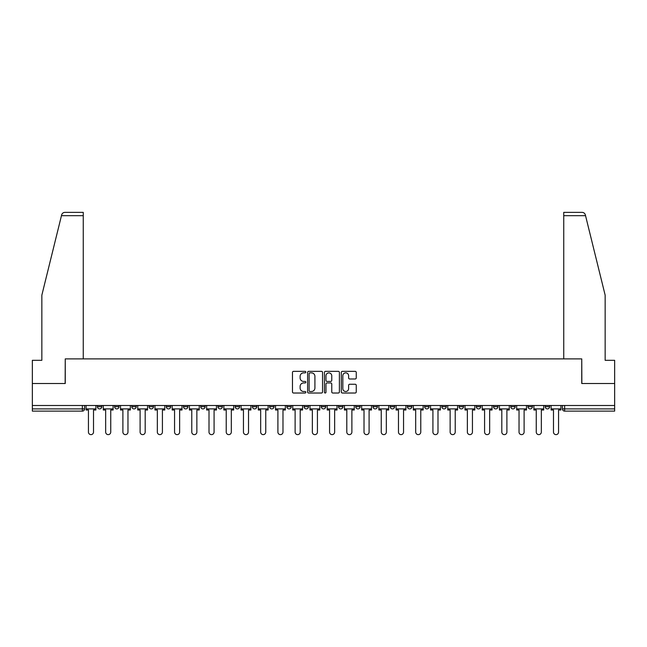 <?xml version="1.0" encoding="UTF-8"?>
<svg xmlns="http://www.w3.org/2000/svg" width="647" height="647" viewBox="0 0 647 647"><rect width="100%" height="100%" fill="white"/><g stroke="black" fill="none" stroke-linecap="round" stroke-linejoin="round"><path stroke-width="0.97" d="M305.837 372.106A0.76 0.76 0 0 0 305.077 371.346L293.56 371.346A1.084 1.084 0 0 0 292.476 372.429L292.476 391.936A1.084 1.084 0 0 0 293.56 393.02L305.077 393.02A0.76 0.76 0 0 0 305.837 392.26A0.76 0.76 0 0 0 305.077 391.5L303.589 391.5A3.47 3.47 0 0 1 300.119 388.038L300.119 386.413A3.47 3.47 0 0 1 303.589 382.943L305.077 382.943A0.76 0.76 0 0 0 305.837 382.183A0.76 0.76 0 0 0 305.077 381.423L303.589 381.423A3.47 3.47 0 0 1 300.119 377.953L300.119 376.328A3.47 3.47 0 0 1 303.589 372.866L305.077 372.866A0.76 0.76 0 0 0 305.837 372.106M545.203 405.483L545.203 406.696L549.618 406.696A2.208 2.208 0 0 1 547.411 408.904A2.208 2.208 0 0 1 545.203 406.696L545.203 405.483M441.861 405.483L441.861 406.696L446.276 406.696A2.208 2.208 0 0 1 444.068 408.904A2.208 2.208 0 0 1 441.861 406.696L441.861 405.483M424.634 405.483L424.634 406.696L429.05 406.696A2.208 2.208 0 0 1 426.842 408.904A2.208 2.208 0 0 1 424.634 406.696L424.634 405.483M407.408 405.483L407.408 406.696L411.832 406.696A2.208 2.208 0 0 1 409.616 408.904A2.208 2.208 0 0 1 407.408 406.696L407.408 405.483M372.963 405.483L372.963 406.696L377.379 406.696A2.208 2.208 0 0 1 375.171 408.904A2.208 2.208 0 0 1 372.963 406.696L372.963 405.483M338.518 406.696L338.518 405.483L338.518 406.696A2.208 2.208 0 0 0 340.726 408.904A2.208 2.208 0 0 1 338.518 406.696L342.934 406.696A2.208 2.208 0 0 1 340.726 408.904A2.208 2.208 0 0 0 342.934 406.696L342.934 405.483L342.934 406.696M321.292 406.696L321.292 405.483L321.292 406.696A2.208 2.208 0 0 0 323.5 408.904A2.208 2.208 0 0 1 321.292 406.696L325.708 406.696A2.208 2.208 0 0 1 323.5 408.904M304.066 406.696L304.066 405.483L304.066 406.696A2.208 2.208 0 0 0 306.274 408.904A2.208 2.208 0 0 1 304.066 406.696L308.482 406.696A2.208 2.208 0 0 1 306.274 408.904A2.208 2.208 0 0 0 308.482 406.696L308.482 405.483L308.482 406.696M286.847 405.483L286.847 406.696L291.263 406.696A2.208 2.208 0 0 1 289.055 408.904A2.208 2.208 0 0 1 286.847 406.696L286.847 405.483M269.621 405.483L269.621 406.696L274.037 406.696A2.208 2.208 0 0 1 271.829 408.904A2.208 2.208 0 0 1 269.621 406.696L269.621 405.483M252.395 405.483L252.395 406.696L256.81 406.696A2.208 2.208 0 0 1 254.603 408.904A2.208 2.208 0 0 1 252.395 406.696L252.395 405.483M235.168 406.696L235.168 405.483L235.168 406.696A2.208 2.208 0 0 0 237.384 408.904A2.208 2.208 0 0 1 235.168 406.696L239.592 406.696A2.208 2.208 0 0 1 237.384 408.904M200.724 406.696L200.724 405.483L200.724 406.696A2.208 2.208 0 0 0 202.932 408.904A2.208 2.208 0 0 1 200.724 406.696L205.139 406.696A2.208 2.208 0 0 1 202.932 408.904A2.208 2.208 0 0 0 205.139 406.696L205.139 405.483L205.139 406.696M183.497 406.696L183.497 405.483L183.497 406.696A2.208 2.208 0 0 0 185.705 408.904A2.208 2.208 0 0 1 183.497 406.696L187.913 406.696A2.208 2.208 0 0 1 185.705 408.904A2.208 2.208 0 0 0 187.913 406.696L187.913 405.483L187.913 406.696M166.279 406.696L166.279 405.483L166.279 406.696A2.208 2.208 0 0 0 168.487 408.904A2.208 2.208 0 0 1 166.279 406.696L170.695 406.696A2.208 2.208 0 0 1 168.487 408.904A2.208 2.208 0 0 0 170.695 406.696L170.695 405.483L170.695 406.696M149.053 406.696L149.053 405.483L149.053 406.696A2.208 2.208 0 0 0 151.261 408.904A2.208 2.208 0 0 1 149.053 406.696L153.468 406.696A2.208 2.208 0 0 1 151.261 408.904M131.826 406.696L131.826 405.483L131.826 406.696A2.208 2.208 0 0 0 134.034 408.904A2.208 2.208 0 0 1 131.826 406.696L136.242 406.696A2.208 2.208 0 0 1 134.034 408.904A2.208 2.208 0 0 0 136.242 406.696L136.242 405.483L136.242 406.696M114.608 406.696L114.608 405.483L114.608 406.696A2.208 2.208 0 0 0 116.816 408.904A2.208 2.208 0 0 1 114.608 406.696L119.024 406.696A2.208 2.208 0 0 1 116.816 408.904A2.208 2.208 0 0 0 119.024 406.696L119.024 405.483L119.024 406.696M355.171 378.988A1.084 1.084 0 0 0 356.254 377.905L356.254 372.429A1.084 1.084 0 0 0 355.171 371.346L342.384 371.346A1.084 1.084 0 0 0 341.301 372.429L341.301 391.936A1.084 1.084 0 0 0 342.384 393.02L355.171 393.02A1.084 1.084 0 0 0 356.254 391.936L356.254 385.329A1.084 1.084 0 0 0 355.171 384.245L349.703 384.245A1.084 1.084 0 0 0 348.62 385.329L348.62 388.604A2.895 2.895 0 0 1 345.716 391.5A2.895 2.895 0 0 1 342.821 388.604L342.821 375.761A2.895 2.895 0 0 1 345.716 372.866A2.895 2.895 0 0 1 348.62 375.761L348.62 377.905A1.084 1.084 0 0 0 349.703 378.988L355.171 378.988M61.457 215.686L61.651 214.893C62.152 213.324 63.22 212.483 64.862 212.37L83.253 212.37L83.253 215.686L61.457 215.686L41.845 295.178L41.845 360.322L32.35 360.322L32.35 383.509L65.25 383.509L65.25 358.883L581.75 358.883L581.75 383.509L614.65 383.509L614.65 405.483L32.35 405.483L32.35 408.904L84.571 408.904L84.571 405.483L84.571 408.904A2.208 2.208 0 0 1 82.363 411.112L32.35 411.112L32.35 408.904M32.35 383.509L32.35 405.483M322.554 372.429A1.084 1.084 0 0 0 321.47 371.346L308.684 371.346A1.084 1.084 0 0 0 307.6 372.429L307.6 391.936A1.084 1.084 0 0 0 308.684 393.02L321.47 393.02A1.084 1.084 0 0 0 322.554 391.936L322.554 372.429M325.53 371.346L338.316 371.346A1.084 1.084 0 0 1 339.4 372.429L339.4 391.936A1.084 1.084 0 0 1 338.316 393.02L332.849 393.02A1.084 1.084 0 0 1 331.765 391.936L331.765 384.027A1.084 1.084 0 0 0 330.682 382.943L327.05 382.943A1.084 1.084 0 0 0 325.967 384.027L325.967 392.26A0.76 0.76 0 0 1 325.206 393.02A0.76 0.76 0 0 1 324.446 392.26L324.446 372.429A1.084 1.084 0 0 1 325.53 371.346M562.429 405.483L562.429 408.904L614.65 408.904L614.65 411.112L564.637 411.112A2.208 2.208 0 0 1 562.429 408.904L562.429 405.483M614.65 405.483L614.65 408.904M549.618 405.483L549.618 406.696L549.618 405.483M532.392 405.483L532.392 406.696A2.208 2.208 0 0 1 530.184 408.904A2.208 2.208 0 0 1 527.976 406.696L532.392 406.696M527.976 405.483L527.976 406.696M515.174 405.483L515.174 406.696A2.208 2.208 0 0 1 512.966 408.904A2.208 2.208 0 0 1 510.758 406.696L515.174 406.696M510.758 405.483L510.758 406.696M497.947 405.483L497.947 406.696A2.208 2.208 0 0 1 495.739 408.904A2.208 2.208 0 0 1 493.532 406.696L497.947 406.696M493.532 405.483L493.532 406.696M480.721 405.483L480.721 406.696A2.208 2.208 0 0 1 478.513 408.904A2.208 2.208 0 0 1 476.305 406.696L480.721 406.696M476.305 405.483L476.305 406.696M463.503 405.483L463.503 406.696A2.208 2.208 0 0 1 461.295 408.904A2.208 2.208 0 0 1 459.087 406.696L463.503 406.696M459.087 405.483L459.087 406.696M446.276 405.483L446.276 406.696A2.208 2.208 0 0 1 444.068 408.904M429.05 405.483L429.05 406.696M411.832 406.696L411.832 405.483L411.832 406.696A2.208 2.208 0 0 1 409.616 408.904M394.605 405.483L394.605 406.696A2.208 2.208 0 0 1 392.397 408.904A2.208 2.208 0 0 1 390.19 406.696A2.208 2.208 0 0 0 392.397 408.904A2.208 2.208 0 0 0 394.605 406.696L390.19 406.696L390.19 405.483M377.379 406.696L377.379 405.483L377.379 406.696A2.208 2.208 0 0 1 375.171 408.904M360.153 405.483L360.153 406.696A2.208 2.208 0 0 1 357.945 408.904A2.208 2.208 0 0 1 355.737 406.696A2.208 2.208 0 0 0 357.945 408.904M355.737 405.483L355.737 406.696L360.153 406.696M325.708 405.483L325.708 406.696L325.708 405.483M291.263 406.696L291.263 405.483L291.263 406.696A2.208 2.208 0 0 1 289.055 408.904M274.037 406.696L274.037 405.483L274.037 406.696A2.208 2.208 0 0 1 271.829 408.904M256.81 406.696L256.81 405.483L256.81 406.696A2.208 2.208 0 0 1 254.603 408.904M239.592 405.483L239.592 406.696L239.592 405.483M222.366 406.696L222.366 405.483L222.366 406.696A2.208 2.208 0 0 1 220.158 408.904A2.208 2.208 0 0 1 217.95 406.696L222.366 406.696A2.208 2.208 0 0 1 220.158 408.904M217.95 405.483L217.95 406.696M153.468 405.483L153.468 406.696L153.468 405.483M101.797 405.483L101.797 406.696A2.208 2.208 0 0 1 99.589 408.904A2.208 2.208 0 0 1 97.382 406.696A2.208 2.208 0 0 0 99.589 408.904A2.208 2.208 0 0 0 101.797 406.696L101.797 405.483M97.382 405.483L97.382 406.696L101.797 406.696M82.363 405.483L82.363 411.112A2.208 2.208 0 0 0 84.571 408.904M309.873 372.866A0.76 0.76 0 0 0 309.112 373.618L309.112 390.748A0.76 0.76 0 0 0 309.873 391.5L311.442 391.5A3.47 3.47 0 0 0 314.911 388.038L314.911 376.328A3.47 3.47 0 0 0 311.442 372.866L309.873 372.866M331.765 375.818A2.895 2.895 0 0 0 328.862 372.915A2.895 2.895 0 0 0 325.967 375.818L325.967 380.339A1.084 1.084 0 0 0 327.05 381.423L330.682 381.423A1.084 1.084 0 0 0 331.765 380.339L331.765 375.818M86.067 408.904L86.067 410.004L88.437 410.004L88.437 432.091A2.539 2.539 0 0 0 90.976 434.63A2.539 2.539 0 0 0 93.516 432.091L93.516 410.004L95.893 410.004L95.893 408.904L86.067 408.904L86.067 405.483M95.893 408.904L95.893 405.483M83.253 358.883L83.253 215.686M65.145 383.509L65.25 358.883M614.65 383.509L614.65 360.322L605.155 360.322L605.155 295.178L585.349 214.893C584.848 213.324 583.78 212.483 582.138 212.37L563.747 212.37L563.747 358.883M581.855 383.509L581.75 358.883M103.285 408.904L103.285 410.004L105.663 410.004L105.663 432.091A2.539 2.539 0 0 0 108.203 434.63A2.539 2.539 0 0 0 110.742 432.091L110.742 410.004L113.112 410.004L113.112 408.904L103.285 408.904L103.285 405.483M113.112 408.904L113.112 405.483M120.512 408.904L120.512 410.004L122.89 410.004L122.89 432.091A2.539 2.539 0 0 0 125.429 434.63A2.539 2.539 0 0 0 127.969 432.091L127.969 410.004L130.338 410.004L130.338 408.904L120.512 408.904L120.512 405.483M130.338 408.904L130.338 405.483M137.738 408.904L137.738 410.004L140.108 410.004L140.108 432.091A2.539 2.539 0 0 0 142.647 434.63A2.539 2.539 0 0 0 145.187 432.091L145.187 410.004L147.565 410.004L147.565 408.904L137.738 408.904L137.738 405.483M147.565 408.904L147.565 405.483M154.956 408.904L154.956 410.004L157.334 410.004L157.334 432.091A2.539 2.539 0 0 0 159.874 434.63A2.539 2.539 0 0 0 162.413 432.091L162.413 410.004L164.783 410.004L164.783 408.904L154.956 408.904L154.956 405.483M164.783 408.904L164.783 405.483M172.183 408.904L172.183 410.004L174.561 410.004L174.561 432.091A2.539 2.539 0 0 0 177.1 434.63A2.539 2.539 0 0 0 179.64 432.091L179.64 410.004L182.009 410.004L182.009 408.904L172.183 408.904L172.183 405.483M182.009 408.904L182.009 405.483M189.409 408.904L189.409 410.004L191.779 410.004L191.779 432.091A2.539 2.539 0 0 0 194.318 434.63A2.539 2.539 0 0 0 196.858 432.091L196.858 410.004L199.236 410.004L199.236 408.904L189.409 408.904L189.409 405.483M199.236 408.904L199.236 405.483M206.628 408.904L206.628 410.004L209.005 410.004L209.005 432.091A2.539 2.539 0 0 0 211.545 434.63A2.539 2.539 0 0 0 214.084 432.091L214.084 410.004L216.462 410.004L216.462 408.904L206.628 408.904L206.628 405.483M216.462 408.904L216.462 405.483M223.854 408.904L223.854 410.004L226.232 410.004L226.232 432.091A2.539 2.539 0 0 0 228.771 434.63A2.539 2.539 0 0 0 231.311 432.091L231.311 410.004L233.68 410.004L233.68 408.904L223.854 408.904L223.854 405.483M233.68 408.904L233.68 405.483M241.08 408.904L241.08 410.004L243.45 410.004L243.45 432.091A2.539 2.539 0 0 0 245.989 434.63A2.539 2.539 0 0 0 248.529 432.091L248.529 410.004L250.907 410.004L250.907 408.904L241.08 408.904L241.08 405.483M250.907 408.904L250.907 405.483M258.307 408.904L258.307 410.004L260.676 410.004L260.676 432.091A2.539 2.539 0 0 0 263.216 434.63A2.539 2.539 0 0 0 265.755 432.091L265.755 410.004L268.133 410.004L268.133 408.904L258.307 408.904L258.307 405.483M268.133 408.904L268.133 405.483M275.525 408.904L275.525 410.004L277.903 410.004L277.903 432.091A2.539 2.539 0 0 0 280.442 434.63A2.539 2.539 0 0 0 282.982 432.091L282.982 410.004L285.351 410.004L285.351 408.904L275.525 408.904L275.525 405.483M285.351 408.904L285.351 405.483M292.751 408.904L292.751 410.004L295.121 410.004L295.121 432.091A2.539 2.539 0 0 0 297.66 434.63A2.539 2.539 0 0 0 300.2 432.091L300.2 410.004L302.578 410.004L302.578 408.904L292.751 408.904L292.751 405.483M302.578 408.904L302.578 405.483M309.978 408.904L309.978 410.004L312.347 410.004L312.347 432.091A2.539 2.539 0 0 0 314.887 434.63A2.539 2.539 0 0 0 317.426 432.091L317.426 410.004L319.804 410.004L319.804 408.904L309.978 408.904L309.978 405.483M319.804 408.904L319.804 405.483M327.196 408.904L327.196 410.004L329.574 410.004L329.574 432.091A2.539 2.539 0 0 0 332.113 434.63A2.539 2.539 0 0 0 334.653 432.091L334.653 410.004L337.022 410.004L337.022 408.904L327.196 408.904L327.196 405.483M337.022 408.904L337.022 405.483M344.422 408.904L344.422 410.004L346.8 410.004L346.8 432.091A2.539 2.539 0 0 0 349.34 434.63A2.539 2.539 0 0 0 351.879 432.091L351.879 410.004L354.249 410.004L354.249 408.904L344.422 408.904L344.422 405.483M354.249 408.904L354.249 405.483M361.649 408.904L361.649 410.004L364.018 410.004L364.018 432.091A2.539 2.539 0 0 0 366.558 434.63A2.539 2.539 0 0 0 369.097 432.091L369.097 410.004L371.475 410.004L371.475 408.904L361.649 408.904L361.649 405.483M371.475 408.904L371.475 405.483M378.867 408.904L378.867 410.004L381.245 410.004L381.245 432.091A2.539 2.539 0 0 0 383.784 434.63A2.539 2.539 0 0 0 386.324 432.091L386.324 410.004L388.693 410.004L388.693 408.904L378.867 408.904L378.867 405.483M388.693 408.904L388.693 405.483M396.093 408.904L396.093 410.004L398.471 410.004L398.471 432.091A2.539 2.539 0 0 0 401.011 434.63A2.539 2.539 0 0 0 403.55 432.091L403.55 410.004L405.92 410.004L405.92 408.904L396.093 408.904L396.093 405.483M405.92 408.904L405.92 405.483M413.32 408.904L413.32 410.004L415.689 410.004L415.689 432.091A2.539 2.539 0 0 0 418.229 434.63A2.539 2.539 0 0 0 420.768 432.091L420.768 410.004L423.146 410.004L423.146 408.904L413.32 408.904L413.32 405.483M423.146 408.904L423.146 405.483M430.538 408.904L430.538 410.004L432.916 410.004L432.916 432.091A2.539 2.539 0 0 0 435.455 434.63A2.539 2.539 0 0 0 437.995 432.091L437.995 410.004L440.372 410.004L440.372 408.904L430.538 408.904L430.538 405.483M440.372 408.904L440.372 405.483M447.764 408.904L447.764 410.004L450.142 410.004L450.142 432.091A2.539 2.539 0 0 0 452.682 434.63A2.539 2.539 0 0 0 455.221 432.091L455.221 410.004L457.591 410.004L457.591 408.904L447.764 408.904L447.764 405.483M457.591 408.904L457.591 405.483M464.991 408.904L464.991 410.004L467.36 410.004L467.36 432.091A2.539 2.539 0 0 0 469.9 434.63A2.539 2.539 0 0 0 472.439 432.091L472.439 410.004L474.817 410.004L474.817 408.904L464.991 408.904L464.991 405.483M474.817 408.904L474.817 405.483M482.217 408.904L482.217 410.004L484.587 410.004L484.587 432.091A2.539 2.539 0 0 0 487.126 434.63A2.539 2.539 0 0 0 489.666 432.091L489.666 410.004L492.043 410.004L492.043 408.904L482.217 408.904L482.217 405.483M492.043 408.904L492.043 405.483M499.435 408.904L499.435 410.004L501.813 410.004L501.813 432.091A2.539 2.539 0 0 0 504.353 434.63A2.539 2.539 0 0 0 506.892 432.091L506.892 410.004L509.262 410.004L509.262 408.904L499.435 408.904L499.435 405.483M509.262 408.904L509.262 405.483M516.662 408.904L516.662 410.004L519.031 410.004L519.031 432.091A2.539 2.539 0 0 0 521.571 434.63A2.539 2.539 0 0 0 524.11 432.091L524.11 410.004L526.488 410.004L526.488 408.904L516.662 408.904L516.662 405.483M526.488 408.904L526.488 405.483M533.888 408.904L533.888 410.004L536.258 410.004L536.258 432.091A2.539 2.539 0 0 0 538.797 434.63A2.539 2.539 0 0 0 541.337 432.091L541.337 410.004L543.715 410.004L543.715 408.904L533.888 408.904L533.888 405.483M543.715 408.904L543.715 405.483M551.107 408.904L551.107 410.004L553.484 410.004L553.484 432.091A2.539 2.539 0 0 0 556.024 434.63A2.539 2.539 0 0 0 558.563 432.091L558.563 410.004L560.933 410.004L560.933 408.904L551.107 408.904L551.107 405.483M560.933 408.904L560.933 405.483M564.637 405.483L564.637 411.112M585.543 215.686L563.747 215.686"/></g></svg>
